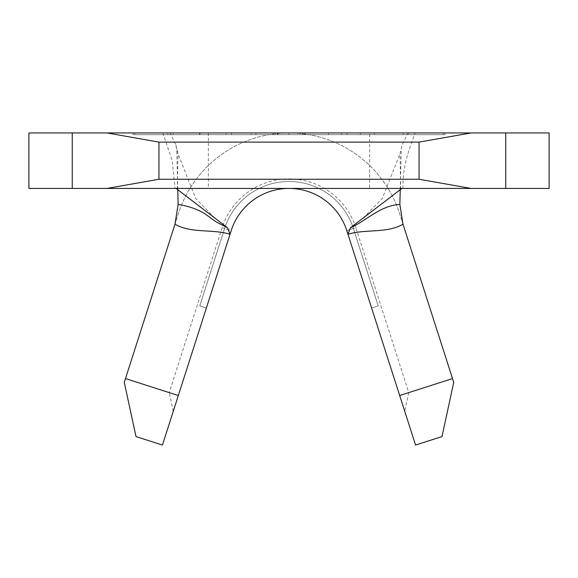 <?xml version="1.0" encoding="UTF-8"?>
<svg xmlns="http://www.w3.org/2000/svg" width="578" height="578" viewBox="0 0 578 578"><rect width="100%" height="100%" fill="white"/><g stroke="black" fill="none" stroke-linecap="round" stroke-linejoin="round"><path stroke-width="0.43" stroke-dasharray="2.89 2.17" d="M369.631 132.94L208.369 132.94L369.631 132.94L369.631 188.428L208.369 188.428L369.631 188.428M208.369 132.94L208.369 188.428M347.046 132.94L328.369 132.94L347.046 132.94L347.046 134.674L360.275 134.674L360.275 132.94L360.275 134.674L328.369 134.674L328.369 132.94L328.369 134.674L341.598 134.674L341.598 132.94L341.598 134.674L347.046 134.674L347.046 132.94M231.576 132.94L167.779 132.94L231.576 132.94L231.576 134.674L200.067 134.674L200.067 132.94M134.674 132.94L443.326 132.94L134.674 132.94L134.674 134.674L289 134.674L289 132.94L445.06 132.94L132.94 132.94L289 132.94L289 134.674L132.94 134.674L445.06 134.674L134.674 134.674L134.674 132.94M277.664 132.94L310.321 132.94L277.664 132.94L277.664 134.674L251.184 134.674L251.184 132.94L251.184 134.674L255.953 134.674L255.953 132.94L255.953 134.674L278.004 134.674L278.004 132.94M408.668 132.94L374.436 132.94L408.668 132.94L408.668 134.674L408.668 132.94M162.432 445.06L173.277 411.254L169.238 392.614L125.484 378.583L124.27 382.354L136.018 436.585L162.432 445.06M355.875 227.674A70.227 70.227 0 0 0 222.125 227.674L231.207 230.586A60.69 60.69 0 0 1 346.793 230.586A60.69 60.69 0 0 0 231.207 230.586A60.69 60.69 0 0 1 346.793 230.586A60.69 60.69 0 0 0 231.207 230.586A60.69 60.69 0 0 1 346.793 230.586A60.69 60.69 0 0 0 231.207 230.586A60.69 60.69 0 0 1 346.793 230.586L353.396 228.469L346.793 230.586L353.396 228.469L346.793 230.586L353.396 228.469L346.793 230.586L353.396 228.469L346.793 230.586L415.568 445.06L441.982 436.585L453.73 382.354L452.516 378.583L408.762 392.614L355.875 227.674L346.793 230.586A60.69 60.69 0 0 0 231.207 230.586L173.277 411.254M231.207 230.586L206.382 308.009L199.778 305.892L206.382 308.009L199.778 305.892L206.382 308.009L199.778 305.892L206.382 308.009L199.778 305.892L206.382 308.009L231.207 230.586L206.382 308.009L231.207 230.586L206.382 308.009L231.207 230.586L206.382 308.009L231.207 230.586L224.604 228.469L199.778 305.892L224.604 228.469L199.778 305.892L224.604 228.469L199.778 305.892L224.604 228.469L199.778 305.892L224.604 228.469L231.207 230.586M177.749 189.548L176.724 149.753L175.849 144.955L170.17 132.94L28.9 132.94L28.9 188.428L549.1 188.428L549.1 132.94L407.83 132.94L402.144 144.962L399.99 153.871L400.735 189.179M505.75 132.94L505.75 188.428M72.25 132.94L72.25 188.428M170.17 132.94L407.83 132.94M162.815 132.94L172.222 160.684L175.033 188.428M402.967 188.428C402.75 166.608 407.642 153.083 415.185 132.94M452.516 378.583L399.629 213.643A116.178 116.178 0 0 0 178.371 213.643L174.997 224.163M400.251 189.548L401.276 149.753M125.484 378.583L178.371 213.643A116.178 116.178 0 0 1 399.629 213.643L403.003 224.163M177.265 189.179L178.01 153.871L176.724 149.753M346.793 230.586L371.618 308.009L378.222 305.892L371.618 308.009L378.222 305.892L371.618 308.009L378.222 305.892L371.618 308.009L378.222 305.892L371.618 308.009L346.793 230.586M222.125 227.674L169.238 392.614M408.762 392.614L404.723 411.254M353.396 228.469A67.626 67.626 0 0 0 224.604 228.469A67.626 67.626 0 0 1 353.396 228.469L378.222 305.892L353.396 228.469A67.626 67.626 0 0 0 224.604 228.469A67.626 67.626 0 0 1 353.396 228.469L378.222 305.892L353.396 228.469A67.626 67.626 0 0 0 224.604 228.469A67.626 67.626 0 0 1 353.396 228.469L378.222 305.892L353.396 228.469A67.626 67.626 0 0 0 224.604 228.469A67.626 67.626 0 0 1 353.396 228.469L378.222 305.892L353.396 228.469M132.94 134.674L132.94 132.94L132.94 134.674M445.06 134.674L445.06 132.94L445.06 134.674M443.326 134.674L289 134.674L443.326 134.674L443.326 132.94L443.326 134.674M289 134.674L289 132.94L289 134.674M200.067 134.674L167.779 134.674L167.779 132.94M167.779 134.674L199.576 134.674L199.576 132.94M199.576 134.674L231.576 134.674M199.8 134.674L173.219 134.674L226.128 134.674L199.8 134.674L199.8 132.94L173.219 132.94L226.128 132.94L199.8 132.94L199.8 134.674M173.219 134.674L173.219 132.94M226.128 134.674L226.128 132.94M278.004 134.674L304.873 134.674L304.873 132.94M304.873 134.674L277.628 134.674L277.628 132.94M277.628 134.674L251.184 134.674L277.592 134.674L277.592 132.94M277.592 134.674L302.626 134.674L302.626 132.94M302.626 134.674L310.321 134.674L310.321 132.94M310.321 134.674L277.664 134.674M408.668 134.674L374.436 134.674L374.436 132.94L374.436 134.674L403.22 134.674L403.22 132.94L403.22 134.674L374.436 134.674L374.436 132.94L374.436 134.674L403.22 134.674L403.22 132.94L403.22 134.674L374.436 134.674L374.436 132.94L374.436 134.674L408.668 134.674M214.814 218L195.783 198.586L178.01 153.864M363.186 218L382.217 198.586L399.99 153.864M175.864 144.955L177.995 153.827M399.998 153.827L402.136 144.955"/><path stroke-width="0.87" d="M178.32 395.525L162.432 445.06L136.018 436.585L124.27 382.354L125.484 378.583L178.32 395.525L230.03 234.263C212.596 228.809 190.841 233.613 174.997 224.163L178.132 204.431L177.749 189.548M231.207 230.586A60.69 60.69 0 0 1 289 188.428A60.69 60.69 0 0 0 231.207 230.586L230.03 234.263L227.681 227.876L215.832 221.685L205.804 214.424C198.709 209.626 189.49 206.295 178.132 204.431M289 188.428A60.69 60.69 0 0 1 346.793 230.586A60.69 60.69 0 0 0 289 188.428M452.516 378.583L453.73 382.354L441.982 436.585L415.568 445.06L399.68 395.525L452.516 378.583L403.003 224.163C387.166 233.606 365.469 228.801 347.97 234.263L350.319 227.876L401.898 188.428M72.25 132.94L505.75 132.94L505.75 188.428L72.25 188.428L72.25 132.94L28.9 132.94L28.9 188.428L72.25 188.428M505.75 132.94L549.1 132.94L549.1 188.428L505.75 188.428M419.05 142.116L158.95 142.116L158.95 179.252L419.05 179.252L419.05 142.116L471.07 132.94M158.95 179.252L106.93 188.428M471.07 188.428L419.05 179.252M106.93 132.94L158.95 142.116M350.319 227.876C367.059 220.355 380.013 205.631 399.868 204.431L400.251 189.548M399.868 204.431L403.003 224.163M176.102 188.428L227.681 227.876M346.793 230.586L399.68 395.525M174.997 224.163L125.484 378.583"/></g></svg>

